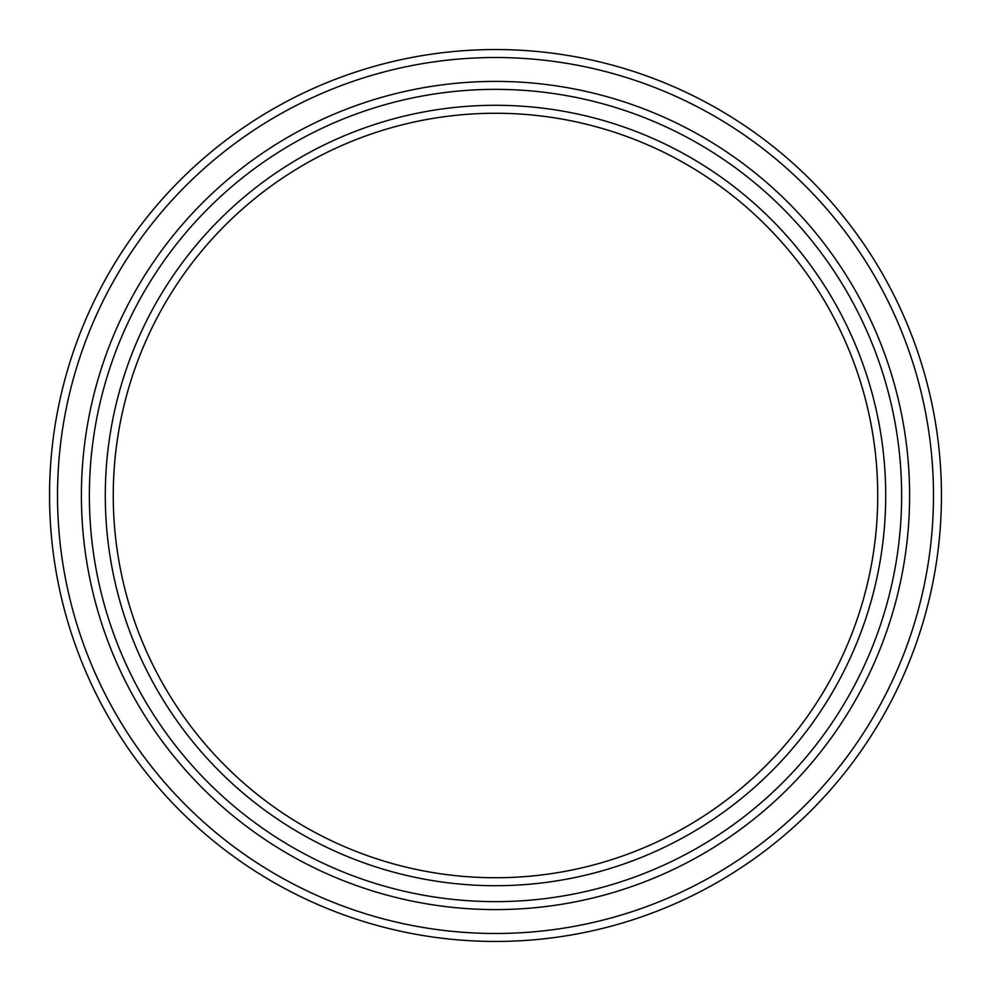 <?xml version="1.0" encoding="UTF-8"?>
<svg xmlns="http://www.w3.org/2000/svg" width="991" height="991" viewBox="0 0 991 991"><rect width="100%" height="100%" fill="white"/><g stroke="black" fill="none" stroke-linecap="round" stroke-linejoin="round"><path stroke-width="1.49" d="M495.5 933.485A437.985 437.985 0 0 0 933.485 495.5A437.985 437.985 0 0 0 495.5 57.515A437.985 437.985 0 0 0 57.515 495.5A437.985 437.985 0 0 0 495.5 933.485M495.5 941.45A445.95 445.95 0 0 0 941.45 495.5A445.95 445.95 0 0 0 495.5 49.55A445.95 445.95 0 0 0 49.55 495.5A445.95 445.95 0 0 0 495.5 941.45M495.5 113.259A382.241 382.241 0 0 0 113.259 495.5A382.241 382.241 0 0 0 495.5 877.741A382.241 382.241 0 0 0 877.741 495.5A382.241 382.241 0 0 0 495.5 113.259M495.5 105.294A390.206 390.206 0 0 0 105.294 495.5A390.206 390.206 0 0 0 495.5 885.706A390.206 390.206 0 0 0 885.706 495.5A390.206 390.206 0 0 0 495.5 105.294M495.5 901.637A406.137 406.137 0 0 0 901.637 495.5A406.137 406.137 0 0 0 495.5 89.363A406.137 406.137 0 0 0 89.363 495.5A406.137 406.137 0 0 0 495.5 901.637M495.5 909.602A414.102 414.102 0 0 0 909.602 495.5A414.102 414.102 0 0 0 495.5 81.398A414.102 414.102 0 0 0 81.398 495.5A414.102 414.102 0 0 0 495.5 909.602"/></g></svg>
